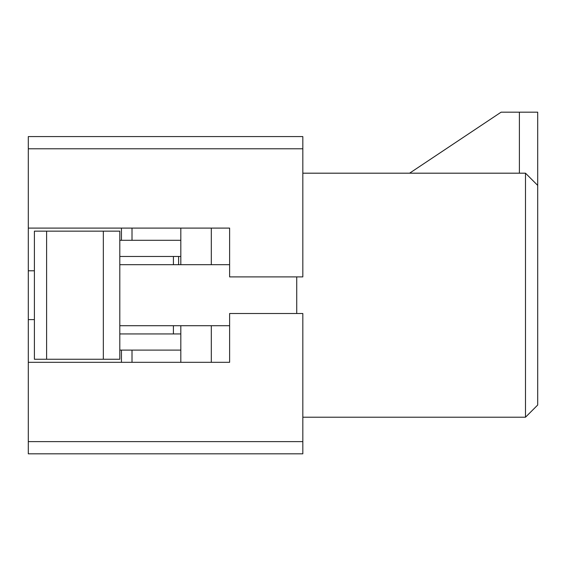 <?xml version="1.0" encoding="UTF-8"?>
<svg xmlns="http://www.w3.org/2000/svg" width="566" height="566" viewBox="0 0 566 566"><rect width="100%" height="100%" fill="white"/><g stroke="black" fill="none" stroke-linecap="round" stroke-linejoin="round"><path stroke-width="0.85" d="M302.824 417.213L525.496 417.213L525.496 173.189L302.824 173.189M296.726 276.901L296.726 313.5M525.496 417.213L537.7 405.015L537.7 185.393L525.496 173.189M211.316 228.098L211.316 264.697M103.337 231.147L103.337 359.254L34.399 359.254L34.399 231.147L119.808 231.147L119.808 264.697L229.619 264.697M119.808 264.697L119.808 325.705L229.619 325.705M211.316 325.705L211.316 362.311M519.397 173.189L519.397 112.181L537.7 112.181L537.7 185.393M519.397 112.181L501.094 112.181L409.586 173.189M180.816 264.697L180.816 228.098M103.337 359.254L119.808 359.254L119.808 325.705M180.816 362.311L180.816 325.705M46.603 231.147L46.603 359.254M180.816 350.106L119.808 350.106M119.808 240.295L180.816 240.295M34.399 319.606L28.3 319.606L28.3 453.819L302.824 453.819L302.824 313.5L229.619 313.5L229.619 362.311L28.3 362.311M34.399 270.796L28.3 270.796L28.3 319.606M28.3 228.098L229.619 228.098L229.619 276.901L302.824 276.901L302.824 136.583L28.3 136.583L28.3 270.796M121.442 362.311L121.442 350.106M121.442 240.295L121.442 228.098M302.824 441.614L28.3 441.614M28.3 148.787L302.824 148.787M119.808 256.462L180.816 256.462M180.816 333.94L119.808 333.94M132.012 350.106L132.012 362.311M132.012 240.295L132.012 228.098M178.608 264.697L178.608 256.462M173.415 264.697L173.415 256.462M173.408 325.705L173.408 333.94"/></g></svg>
